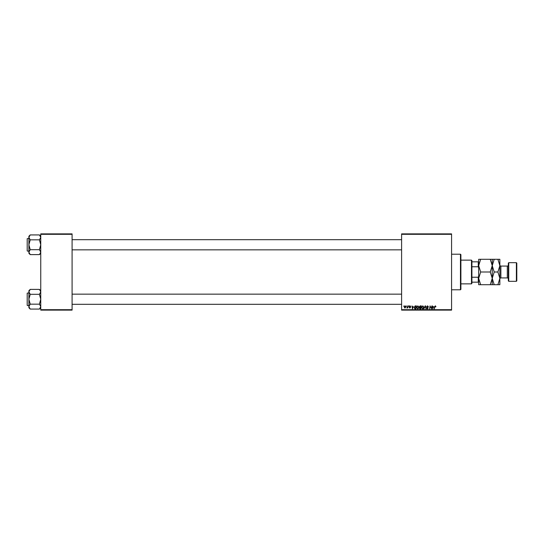 <?xml version="1.0" encoding="UTF-8"?>
<svg xmlns="http://www.w3.org/2000/svg" width="544" height="544" viewBox="0 0 544 544"><rect width="100%" height="100%" fill="white"/><g stroke="black" fill="none" stroke-linecap="round" stroke-linejoin="round"><path stroke-width="0.82" d="M401.601 233.879L451.574 233.879L451.574 234.308L401.601 234.308L401.601 233.879M416.575 307.564L417.867 305.844L418.887 307.129L418.479 308.441L417.602 308.883L416.575 307.564M413.454 306.694L412.4 308.849L411.992 305.884L412.406 306.694L413.454 306.694M435.377 305.844L435.955 306.768L435.356 306.19L434.282 308.849L434.649 306.673L435.377 305.844M426.625 306.714L427.557 305.844L428.475 306.85L427.536 306.19L426.938 306.687L428.169 308.101L427.339 308.883L426.476 307.958L427.346 308.536L427.856 308.115L426.625 306.714M423.858 308.849L425.15 305.884L425.544 305.884L426 308.849L425.299 306.306L423.858 308.849M421.505 307.564L422.797 305.844L423.817 307.129L423.409 308.441L422.532 308.883L421.505 307.564M403.682 306.306L404.063 305.884L403.682 306.306M401.601 309.692L451.574 309.692L451.574 310.121L401.601 310.121L401.601 234.308M451.574 309.692L451.574 234.308M419.308 306.802L420.165 305.884L421.355 305.884L420.852 308.849L419.682 308.795L419.308 306.802M433.745 306.694L432.691 308.849L432.283 305.884L432.691 306.694L433.745 306.694M431.351 307.693L431.977 305.884L431.474 308.849L430.297 306.333L429.576 308.849L430.073 305.884L431.256 308.394L431.351 307.693M410.026 305.844L410.761 306.612L410.013 306.116L409.612 306.442L410.496 307.462L409.85 308.074L409.149 307.421L410.183 307.51L409.299 306.469L410.026 305.844M415.072 305.952L416.425 305.884L415.922 308.849L414.807 308.808L414.154 307.632L415.072 305.952M404.26 307.176L405.219 305.844L405.953 306.7L404.974 308.074L404.26 307.176M406.531 306.306L406.912 305.884L406.531 306.306M407.64 306.741L408.102 305.884L407.742 308.04L407.51 307.591L406.796 307.999L407.64 306.741M408.612 306.306L408.993 305.884L408.612 306.306M40.752 233.879L72.094 233.879L72.094 234.308L40.752 234.308L40.752 233.879M72.094 309.692L72.094 310.121L40.752 310.121L40.752 309.692L72.094 309.692L72.094 234.308M40.752 309.692L40.752 234.308M420.6 308.502L420.75 307.578L419.75 307.7L419.58 308.115L420.6 308.502M420.811 307.231L420.981 306.231L419.621 306.816L420.811 307.231M423.171 308.21L423.511 307.108L422.776 306.19L421.811 307.598L422.538 308.536L423.171 308.21M433.167 307.918L433.575 307.04L432.738 307.04L432.922 308.523L433.167 307.918M412.876 307.918L413.284 307.04L412.447 307.04L412.631 308.523L412.876 307.918M415.67 308.502L416.051 306.231L414.46 307.652L414.834 308.448L415.67 308.502M418.241 308.21L418.581 307.108L417.846 306.19L416.888 307.598L417.608 308.536L418.241 308.21M404.988 307.809L405.64 306.734L405.212 306.116L404.566 307.176L404.988 307.809M460.469 254.211L460.897 254.633L460.897 289.367L460.469 289.789L460.469 254.211L451.574 254.211M460.469 289.789L451.574 289.789M40.752 290.707L39.433 289.388L40.752 291.849L39.433 294.311L30.212 294.311L28.893 291.849L30.212 289.388L39.433 289.388M28.92 306.952L28.893 307.754L30.212 309.074L28.893 306.612L30.212 304.157L28.893 299.234L30.212 294.311M28.893 292.883L27.2 293.134L27.2 304.742M27.2 293.726L27.2 305.334M27.452 305.585L28.893 305.585M39.433 294.311L40.752 299.234L39.433 304.157L40.752 306.612L39.433 309.074L30.212 309.074M39.433 304.157L30.212 304.157M40.392 307.87L40.725 306.952M29.26 290.591L28.92 291.509M30.212 289.388L28.893 290.707L28.893 306.612M27.2 249.39L27.2 240.108M40.752 236.246L39.433 234.926L40.752 237.388L39.433 239.843L30.212 239.843L28.893 237.388L30.212 234.926L39.433 234.926M28.92 252.491L28.893 253.293L30.212 254.612L28.893 252.151L30.212 249.689L28.893 244.766L30.212 239.843M28.893 238.415L27.2 238.666L27.2 250.274M27.2 239.258L27.2 250.866M27.452 251.117L28.893 251.117M39.433 239.843L40.752 244.766L39.433 249.689L40.752 252.151L39.433 254.612L30.212 254.612M39.433 249.689L30.212 249.689M40.392 253.409L40.725 252.491M29.26 236.13L28.92 237.048M30.212 234.926L28.893 236.246L28.893 252.151M471.485 260.141L471.906 260.562L471.906 283.438L471.485 283.859L471.485 260.141L460.897 260.141M471.906 261.834L478.679 261.834M471.906 277.236L478.258 277.236L478.679 276.236M478.679 267.764L478.258 266.764L478.258 261.834M471.906 266.764L478.258 266.764M478.679 282.166L478.258 282.166L478.258 277.236M471.906 282.166L478.258 282.166M508.327 280.894L508.327 263.106L508.756 262.684L508.756 281.316L508.327 280.894M516.378 262.684L516.8 263.106L516.8 280.894L516.378 281.316L516.378 262.684L508.756 262.684M508.327 265.057A1.013 1.013 0 0 1 507.314 266.07L500.874 266.07A1.013 1.013 0 0 1 499.861 265.057L499.861 284.709L494.204 284.709L492.238 278.351L490.266 284.709L480.651 284.709L478.679 278.351L480.651 272L478.679 265.649L480.651 259.291L478.679 259.291L478.679 284.709L480.651 284.709M508.327 278.943A1.013 1.013 0 0 0 507.314 277.93L500.874 277.93A1.013 1.013 0 0 0 499.861 278.943M516.378 281.316L508.756 281.316M492.238 259.291L492.238 265.649L494.204 259.291L490.266 259.291L492.238 265.649L490.266 272L480.651 272M490.266 259.291L480.651 259.291M490.266 272L492.238 278.351L492.238 284.709L494.204 284.709M490.266 284.709L492.238 284.709M492.238 265.649L492.238 278.351L494.204 272L492.238 265.649M499.861 265.649L497.896 259.291L499.861 259.291L499.861 265.649L497.896 272L499.861 278.351L497.896 284.709M497.896 272L494.204 272M497.896 259.291L494.204 259.291M507.314 277.93L507.314 266.07M500.874 266.07L500.874 277.93M40.752 307.754L39.433 309.074M401.601 304.314L72.094 304.314M401.601 294.148L72.094 294.148M72.094 239.686L401.601 239.686M72.094 249.852L401.601 249.852M40.752 253.293L39.433 254.612M471.485 283.859L460.897 283.859"/></g></svg>
